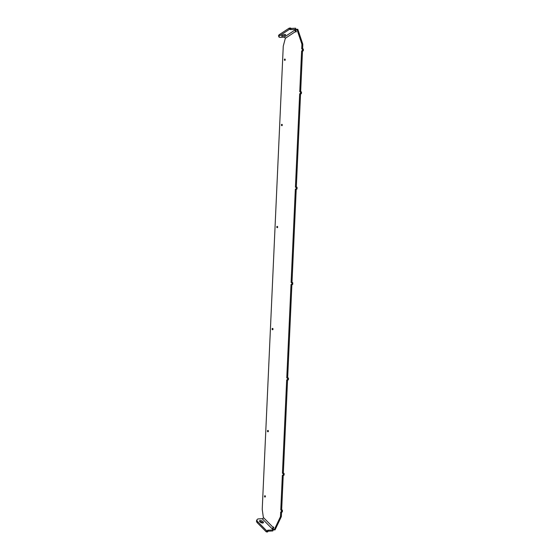<?xml version="1.0" encoding="UTF-8"?>
<svg xmlns="http://www.w3.org/2000/svg" width="560" height="560" viewBox="0 0 560 560"><rect width="100%" height="100%" fill="white"/><g stroke="black" fill="none" stroke-linecap="round" stroke-linejoin="round"><path stroke-width="0.84" d="M282.254 36.246A2.135 0.588 -18.6 0 1 281.554 36.05A2.135 0.588 -18.6 0 1 282.646 35.112A2.135 0.588 -18.6 0 1 284.907 34.496A2.135 0.588 -18.6 0 1 285.6 34.692A2.135 0.588 -18.6 0 1 284.508 35.63A2.135 0.588 -18.6 0 1 282.254 36.246M262.815 523.012A2.135 0.945 25.4 0 0 259.784 521.521A2.135 0.945 25.4 0 0 259.693 521.528M260.26 520.52A2.135 0.945 25.4 0 0 259.56 520.856A2.135 0.945 25.4 0 0 260.456 522.263A2.135 0.945 25.4 0 0 262.724 523.019A2.135 0.945 25.4 0 0 263.417 522.683A2.135 0.945 25.4 0 0 262.521 521.276A2.135 0.945 25.4 0 0 260.26 520.52M277.627 226.8A0.679 0.469 -92.7 0 0 277.648 227.227M277.221 226.359A0.679 0.469 -92.7 0 0 277.221 227.71A0.679 0.469 -92.7 0 0 277.221 226.359M282.261 124.768A0.679 0.469 -92.7 0 0 282.282 125.195M281.855 124.327A0.679 0.469 -92.7 0 0 281.855 125.678A0.679 0.469 -92.7 0 0 281.855 124.327M285.222 59.465A0.679 0.469 -92.7 0 0 285.243 59.899M284.823 59.031A0.679 0.469 -92.7 0 0 284.823 60.382A0.679 0.469 -92.7 0 0 284.823 59.031M265.412 496.594A0.679 0.469 87.3 0 1 265.391 496.16M264.929 497.07A0.679 0.469 87.3 0 1 264.992 495.726A0.679 0.469 87.3 0 1 264.929 497.07M268.38 431.291A0.679 0.469 87.3 0 1 268.359 430.864M267.897 431.774A0.679 0.469 87.3 0 1 267.953 430.423A0.679 0.469 87.3 0 1 267.897 431.774M273.014 329.259A0.679 0.469 87.3 0 1 272.993 328.832M272.531 329.742A0.679 0.469 87.3 0 1 272.587 328.391A0.679 0.469 87.3 0 1 272.531 329.742M268.072 531.181L272.804 530.957L273.28 529.956L271.859 528.514A1.232 0.7 135.4 0 0 273.224 527.478L263.347 517.454L262.227 509.327L283.262 46.151L285.334 38.297A1.232 0.819 56.6 0 0 284.067 37.219L296.009 29.344L295.631 28.224L290.752 28.455M290.528 28.147L290.99 29.162L290.388 29.61L296.009 29.344M290.479 28L289.044 28.224L289.422 29.344L290.857 29.12M284.067 37.219L280.518 37.387A4.928 1.351 -18.6 0 1 278.908 36.939L278.53 35.819A4.928 1.351 -18.6 0 1 279.65 34.419L289.044 28.224M278.908 36.939A4.928 1.351 -18.6 0 1 280.028 35.539L289.422 29.344M263.564 517.678A1.232 0.7 -44.6 0 1 262.206 518.721L258.65 518.889A4.928 2.177 25.4 0 0 257.04 519.659A4.928 2.177 25.4 0 0 257.943 521.941L266.651 530.775L268.205 530.894L267.596 531.958L266.175 531.776L266.651 530.775M257.04 519.659L256.564 520.653A4.928 2.177 25.4 0 0 257.467 522.942L266.175 531.776M273.28 529.956L267.659 530.222L268.205 530.894M272.489 529.158A2.464 1.407 135.4 0 0 273.196 528.64M273.224 527.478L273.455 526.974L273.812 527.338L273.105 528.836L274.169 529.914L275.051 529.872L281.148 517.041L280.259 517.083L274.169 529.914M281.561 512.078L281.386 516.047A2.051 1.421 87.3 0 1 281.148 517.041M281.288 512.092L282.436 511.679L282.226 510.006L281.344 510.048L281.554 511.721L280.679 512.008L280.497 516.089A2.051 1.421 87.3 0 1 280.259 517.083M282.177 512.05L281.323 512.085M282.226 510.006L281.344 510.048M283.234 475.349L281.659 509.922M282.989 475.356L284.109 474.95L282.352 475.279L280.77 509.964M284.109 474.95L284.165 473.725L283.332 473.193L282.443 473.235L283.276 473.767L283.22 474.992M287.56 379.967L283.332 473.193M287.322 379.974L288.435 379.568L286.678 379.897L282.443 473.235M288.435 379.568L288.491 378.343L287.658 377.811L286.776 377.853L287.609 378.385L287.553 379.61M291.893 284.585L287.658 377.811M291.655 284.592L292.768 284.186L291.011 284.515L286.776 377.853M292.768 284.186L292.558 282.513L291.102 282.471L291.935 283.01L291.879 284.228M296.226 189.203L291.991 282.429M295.988 189.21L297.101 188.811L295.344 189.133L291.102 282.471M297.101 188.811L296.891 187.131L295.435 187.096L296.268 187.628L296.212 188.853M300.559 93.828L296.324 187.054M300.314 93.835L301.434 93.429L299.677 93.751L295.435 187.096M301.434 93.429L301.49 92.204L300.657 91.672L299.768 91.714L300.601 92.246L300.545 93.471M302.505 50.974L300.657 91.672M302.26 50.981L303.38 50.575L301.616 50.897L299.768 91.714M303.38 50.575L303.17 48.902L301.714 48.86L302.547 49.392L302.491 50.617M302.785 44.737L301.896 44.779A2.051 1.421 -92.7 0 0 301.756 43.729L296.898 29.302L297.787 29.26L302.638 43.687A2.051 1.421 -92.7 0 1 302.785 44.737L302.603 48.818M301.896 44.779L301.714 48.86M296.898 29.302L295.75 30.058L296.317 31.738L295.932 31.99L295.743 31.43L285.334 38.297M295.442 29.715A2.464 1.645 -123.4 0 1 295.799 30.03M294.483 30.352A1.232 0.819 -123.4 0 1 295.743 31.43M289.59 28.042L289.968 29.162M279.65 34.419L280.028 35.539M257.467 522.942L257.943 521.941M266.707 532L267.183 530.999M267.596 531.958L268.072 530.957M281.386 516.047L280.497 516.089M282.436 511.679L281.554 511.721M282.492 510.454L281.603 510.503M284.165 473.725L283.276 473.767M283.899 473.277L283.01 473.319M288.491 378.343L287.609 378.385M288.225 377.895L287.343 377.937M292.824 282.961L291.935 283.01M292.558 282.513L291.669 282.555M297.157 187.586L296.268 187.628M296.891 187.131L296.002 187.173M301.49 92.204L300.601 92.246M301.224 91.756L300.335 91.798M303.436 49.35L302.547 49.392M303.17 48.902L302.281 48.944M302.638 43.687L301.756 43.729M262.206 518.721L271.859 528.514M290.99 29.162L290.612 28.035M282.954 475.363L283.843 475.321M287.287 379.981L288.176 379.939M291.62 284.599L292.502 284.557M295.946 189.217L296.835 189.175M300.279 93.835L301.168 93.793M302.225 50.988L303.114 50.939"/></g></svg>
